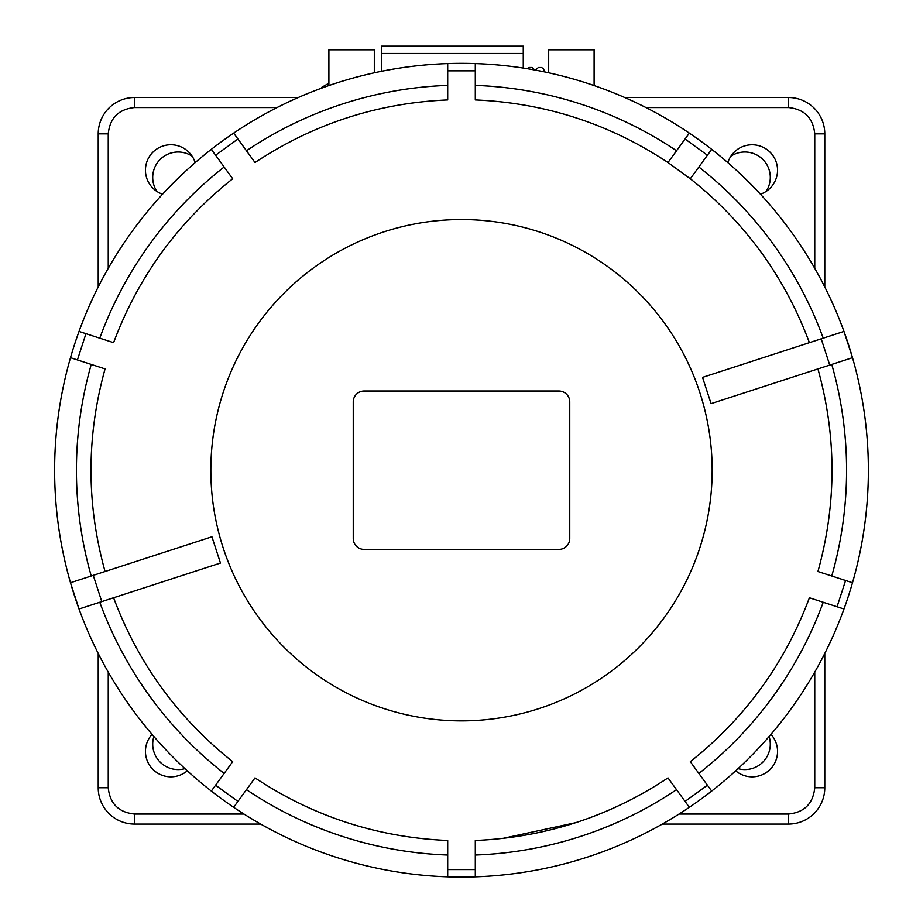 <?xml version="1.0" encoding="UTF-8"?>
<svg xmlns="http://www.w3.org/2000/svg" width="923" height="923" viewBox="0 0 923 923"><rect width="100%" height="100%" fill="white"/><g stroke="black" fill="none" stroke-linecap="round" stroke-linejoin="round"><path stroke-width="1.38" d="M770.97 734.35A25.429 25.429 0 0 1 762.813 774.489A25.429 25.429 0 0 1 735.689 770.82M727.843 162.633A25.429 25.429 0 0 1 777.547 170.178A25.429 25.429 0 0 1 760.437 194.211M162.563 194.211A25.429 25.429 0 0 1 167.063 145.038A25.429 25.429 0 0 1 195.157 162.633M187.311 770.82A25.429 25.429 0 0 1 145.453 751.426A25.429 25.429 0 0 1 152.03 734.35M277.062 107.553L134.55 107.553C118.663 109.191 109.895 117.959 108.245 133.847L98.219 133.847L98.219 286.984M298.267 97.515L134.55 97.515A36.332 36.332 0 0 0 98.219 133.847M824.781 286.984L824.781 133.847A36.332 36.332 0 0 0 788.45 97.515L624.733 97.515M814.755 268.328L814.755 133.847C813.105 117.959 804.337 109.191 788.45 107.553L645.938 107.553M662.31 824.077L788.45 824.077A36.332 36.332 0 0 0 824.781 787.746L824.781 653.438M679.028 814.051L788.45 814.051C804.337 812.413 813.105 803.645 814.755 787.746L814.755 672.094M98.219 653.438L98.219 787.746A36.332 36.332 0 0 0 134.55 824.077L260.69 824.077M108.245 672.094L108.245 787.746C109.895 803.645 118.663 812.402 134.55 814.051L243.972 814.051M594.1 85.551L594.1 49.784L548.689 49.784L548.689 72.79M374.311 72.79L374.311 49.784L328.9 49.784L328.9 85.551M502.493 838.488L576.01 822.624M79.343 331.53L113.598 342.664C138.115 276.992 177.804 222.362 232.688 178.762L215.59 155.226L237.926 139.004L233.657 133.12A406.87 406.87 0 0 1 447.701 63.572L447.701 63.929M211.529 149.641L211.321 149.353A406.87 406.87 0 0 1 233.657 133.12A406.87 406.87 0 0 0 70.494 582.736L211.932 536.782L220.459 563.042L79.032 608.995L70.494 582.736A406.87 406.87 0 0 0 233.657 807.302L233.865 807.014M689.135 807.014L689.343 807.302A406.87 406.87 0 0 1 475.299 876.85L475.299 876.492M829.742 365.081L711.068 403.639L702.541 377.38L821.216 338.822L829.742 365.081L852.506 357.686A406.87 406.87 0 0 1 843.968 608.995L837.057 606.757L843.968 608.995A406.87 406.87 0 0 1 689.343 807.302L667.987 777.893C609.561 816.613 545.331 837.484 475.299 840.495L475.299 869.581L447.701 869.581L447.701 876.85A406.87 406.87 0 0 0 475.299 876.85A406.87 406.87 0 0 1 233.657 807.302L237.926 801.418L215.59 785.196L232.688 761.671C177.804 718.059 138.115 663.429 113.598 597.769M99.776 602.258A385.076 385.076 0 0 0 224.139 773.428A385.076 385.076 0 0 1 99.776 602.258M831.761 575.998A385.076 385.076 0 0 0 831.761 364.423M817.928 368.912C836.7 436.452 836.7 503.981 817.928 571.51L852.506 582.736L845.583 580.498L837.057 606.757L809.402 597.769C784.885 663.429 745.196 718.059 690.312 761.671L707.41 785.196L685.074 801.418M698.861 773.428A385.076 385.076 0 0 0 823.224 602.258M707.41 785.196L711.471 790.792M475.299 855.044A385.076 385.076 0 0 0 676.524 789.661A385.076 385.076 0 0 1 580.498 836.446M475.299 876.85L475.299 869.581M447.701 869.581L447.701 840.495C377.669 837.484 313.439 816.613 255.013 777.893L237.926 801.418M246.476 789.661A385.076 385.076 0 0 0 447.701 855.044M233.657 807.302A406.87 406.87 0 0 1 211.321 791.08L215.59 785.196M79.032 331.426A406.87 406.87 0 0 0 70.494 357.686L70.794 357.778M91.239 364.423A385.076 385.076 0 0 0 91.239 575.998A385.076 385.076 0 0 1 91.239 364.423M105.072 571.51C86.3 503.981 86.3 436.452 105.072 368.912L77.417 359.935L85.943 333.676M70.494 357.686L77.417 359.935M224.139 166.994A385.076 385.076 0 0 0 99.776 338.164A385.076 385.076 0 0 1 224.139 166.994M211.321 149.353L215.59 155.226M237.926 139.004L255.013 162.529C313.439 123.809 377.669 102.949 447.701 99.926L447.701 70.84L475.299 70.84L475.299 99.926C545.331 102.949 609.561 123.809 667.987 162.529L685.074 139.004L707.41 155.226L690.312 178.762L667.987 162.529M447.701 85.389A385.076 385.076 0 0 0 246.476 150.761A385.076 385.076 0 0 1 447.701 85.389M475.299 63.929L475.299 63.572A406.87 406.87 0 0 0 447.701 63.572L447.701 70.84M821.216 338.822L843.968 331.426A406.87 406.87 0 0 1 852.506 357.686L843.968 331.426A406.87 406.87 0 0 0 475.299 63.572L475.299 70.84M685.074 139.004L689.135 133.408M676.524 150.761A385.076 385.076 0 0 0 475.299 85.389A385.076 385.076 0 0 1 676.524 150.761M711.679 149.353L707.41 155.226M823.224 338.164A385.076 385.076 0 0 0 698.861 166.994A385.076 385.076 0 0 1 823.224 338.164M210.836 470.211A250.664 250.664 0 0 0 461.5 720.875A250.664 250.664 0 0 0 712.164 470.211A250.664 250.664 0 0 0 461.5 219.547A250.664 250.664 0 0 0 210.836 470.211M569.756 538.513L569.756 401.92A10.903 10.903 0 0 0 558.853 391.017L364.147 391.017A10.903 10.903 0 0 0 353.244 401.92L353.244 538.513A10.903 10.903 0 0 0 364.147 549.404L558.853 549.404A10.903 10.903 0 0 0 569.756 538.513M523.26 68.06L523.26 46.15L381.58 46.15L381.58 53.453L523.26 53.453M381.58 71.267L381.58 53.453M529.964 69.144L531.013 69.317M539.217 70.829L540.659 71.117M328.9 83.185L321.642 87.385L321.642 88.135M730.878 156.195A25.429 25.429 0 0 1 766.102 191.419A25.429 25.429 0 0 0 730.878 156.195M152.71 177.447A25.429 25.429 0 0 1 192.122 156.195A25.429 25.429 0 0 0 156.898 191.419A25.429 25.429 0 0 1 152.71 177.447M769.113 736.519A25.429 25.429 0 0 1 738.042 768.651A25.429 25.429 0 0 0 769.113 736.519M152.71 744.157A25.429 25.429 0 0 1 153.887 736.519A25.429 25.429 0 0 0 184.958 768.651A25.429 25.429 0 0 1 152.71 744.157M134.55 107.553L134.55 97.515M788.45 107.553L788.45 97.515M814.755 133.847L824.781 133.847M814.755 787.746L824.781 787.746M788.45 814.051L788.45 824.077M134.55 824.077L134.55 814.051M108.245 787.746L98.219 787.746M108.245 133.847L108.245 268.328M101.784 601.6L93.258 575.352M690.312 178.762C745.196 222.362 784.885 276.992 809.402 342.664M544.939 71.982L543.289 68.59L541.489 67.483L538.386 67.483L535.49 70.125M534.855 70.01L532.006 67.471L528.971 67.471L527.056 68.66M523.872 68.152L523.26 67.771"/></g></svg>
